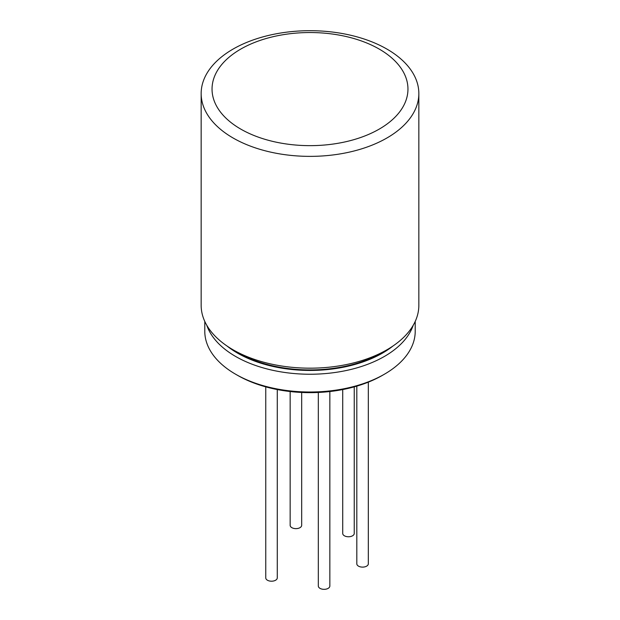 <?xml version="1.0" encoding="UTF-8"?>
<svg xmlns="http://www.w3.org/2000/svg" width="620" height="620" viewBox="0 0 620 620"><rect width="100%" height="100%" fill="white"/><g stroke="black" fill="none" stroke-linecap="round" stroke-linejoin="round"><path stroke-width="0.93" d="M265.771 577.639A5.758 3.325 0 0 0 265.755 577.879A5.758 3.325 0 0 0 265.771 578.111A5.758 3.325 0 0 0 271.723 581.204A5.758 3.325 0 0 0 277.279 577.879L277.279 389.562M342.736 533.208A5.758 3.325 0 0 0 342.721 533.44A5.758 3.325 0 0 0 342.736 533.681A5.758 3.325 0 0 0 348.688 536.765A5.758 3.325 0 0 0 354.245 533.44L354.245 386.865M356.81 386.128L356.81 563.789A5.758 3.325 0 0 0 359.863 566.726A5.758 3.325 0 0 0 365.792 566.548A5.758 3.325 0 0 0 368.327 563.789L368.327 382.145M386.965 349.773L381.835 352.741A101.587 58.652 180 0 1 271.165 365.459A101.587 58.652 180 0 1 238.165 352.741L233.035 349.773A108.841 62.837 0 0 0 268.39 363.405A108.841 62.837 0 0 0 386.965 349.773A108.841 62.837 0 0 0 418.841 305.342L418.841 93.535A108.841 62.837 180 0 1 268.39 151.598A108.841 62.837 180 0 1 201.159 93.535A108.841 62.837 180 0 1 351.61 35.472A108.841 62.837 180 0 1 418.841 93.535M272.552 141.352A97.96 56.56 0 0 0 400.52 110.717A97.96 56.56 0 0 0 347.448 36.836A97.96 56.56 0 0 0 219.48 67.472A97.96 56.56 0 0 0 272.552 141.352M290.152 391.538L290.152 525.311A5.758 3.325 0 0 0 293.399 528.302A5.758 3.325 0 0 0 301.676 525.311L301.676 392.46M318.324 392.46L318.324 586.009A5.758 3.325 0 0 0 321.571 589A5.758 3.325 0 0 0 329.848 586.009L329.848 391.538M227.083 346.053A102.494 59.171 0 0 0 237.53 353.113A102.494 59.171 0 0 0 392.917 346.053M413.207 325.306A105.214 60.744 180 0 1 340.574 371.613A105.214 60.744 180 0 1 235.6 356.446A105.214 60.744 180 0 1 206.793 325.306M384.4 374.216L382.478 375.325A102.494 59.171 180 0 1 237.53 375.325L235.6 374.216A105.214 60.744 0 0 0 384.4 374.216A105.214 60.744 0 0 0 415.214 331.266L415.214 321.431M204.786 321.431L204.786 331.266A105.214 60.744 0 0 0 235.6 374.216L237.522 375.325A102.494 59.171 180 0 1 237.522 375.325M201.159 93.535L201.159 305.342A108.841 62.837 0 0 0 233.035 349.773M265.755 386.865L265.755 577.879M342.721 389.562L342.721 533.44"/></g></svg>
